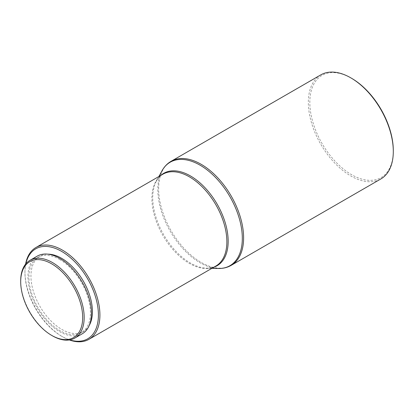 <?xml version="1.0" encoding="UTF-8"?>
<svg xmlns="http://www.w3.org/2000/svg" width="414" height="414" viewBox="0 0 414 414"><rect width="100%" height="100%" fill="white"/><g stroke="black" fill="none" stroke-linecap="round" stroke-linejoin="round"><path stroke-width="0.31" stroke-dasharray="2.07 1.55" d="M393.3 150.577A59.021 34.077 60 0 1 351.569 174.672A59.021 34.077 60 0 1 309.832 102.387A59.021 34.077 60 0 1 351.569 78.293M320.778 74.882A60.082 34.688 -120 0 0 311.566 123.025A60.082 34.688 -120 0 0 350.818 175.971A60.082 34.688 -120 0 0 380.859 178.946M25.849 263.821A51.952 29.994 -120 0 0 24.949 272.635A51.952 29.994 -120 0 0 61.681 336.261A51.952 29.994 -120 0 0 69.764 339.889M69.371 339.956A53.013 30.605 60 0 1 62.431 336.696L61.681 336.261A51.952 29.994 -120 0 0 61.686 336.261L62.431 336.696A53.013 30.605 60 0 1 24.949 271.77A53.013 30.605 60 0 1 25.596 264.132M82.127 333.87A44.883 25.911 60 0 1 59.683 331.645A44.883 25.911 60 0 1 30.362 292.093A44.883 25.911 60 0 1 37.244 256.126M59.683 259.506A43.47 25.099 60 0 1 88.084 297.811A43.47 25.099 60 0 1 81.418 332.644A43.47 25.099 60 0 1 59.683 330.491A43.47 25.099 60 0 1 31.288 292.186A43.47 25.099 60 0 1 37.948 257.353A43.47 25.099 60 0 1 59.683 259.506M89.134 325.663A43.47 25.099 60 0 1 83.416 331.49A43.47 25.099 60 0 1 61.686 329.337A43.47 25.099 60 0 1 33.286 291.032A43.47 25.099 60 0 1 39.951 256.199A43.47 25.099 60 0 1 47.853 254.165M52.438 335.832A44.883 25.911 60 0 1 20.7 280.858M213.96 267.139A53.349 30.802 60 0 1 206.731 268.194C210.24 268.262 213.293 267.542 215.885 266.026A53.013 30.605 60 0 1 189.384 263.402A53.013 30.605 60 0 1 154.748 216.688A53.013 30.605 60 0 1 162.878 174.211C160.27 175.702 158.117 177.979 156.42 181.053A53.349 30.802 60 0 1 160.953 175.319M211.911 268.324L206.731 268.194A53.349 30.802 60 0 1 190.445 263.061A53.349 30.802 60 0 1 156.42 181.053L158.898 176.504M218.302 268.484A59.745 34.491 60 0 1 200.065 262.735A59.745 34.491 60 0 1 161.957 170.889M231.167 265.369A60.082 34.688 60 0 1 201.126 262.393A60.082 34.688 60 0 1 161.879 209.448A60.082 34.688 60 0 1 171.085 161.305M81.418 332.644L83.416 331.49M37.948 257.353L39.951 256.199M24.949 272.635L24.949 271.77"/><path stroke-width="0.62" d="M351.569 78.293L350.818 77.858L351.569 78.293A59.021 34.077 60 0 1 393.3 150.577L393.3 151.441A60.082 34.688 -120 0 0 350.818 77.858L350.818 77.858A60.082 34.688 -120 0 0 320.778 74.882L171.085 161.305A60.082 34.688 60 0 1 201.126 164.28A60.082 34.688 60 0 1 240.379 217.226A60.082 34.688 60 0 1 231.167 265.369L380.859 178.946A60.082 34.688 -120 0 0 393.3 151.441M69.764 339.889A51.952 29.994 -120 0 0 98.19 310.226A51.952 29.994 -120 0 0 61.686 251.427A51.952 29.994 -120 0 0 25.849 263.821M25.596 264.132A53.013 30.605 60 0 1 35.93 247.5A53.013 30.605 60 0 1 62.431 250.128A53.013 30.605 60 0 1 97.062 296.843A53.013 30.605 60 0 1 88.938 339.32A53.013 30.605 60 0 1 69.371 339.956M52.438 335.832L51.688 335.397A43.822 25.301 -120 0 0 82.676 317.507A43.822 25.301 -120 0 0 51.688 263.832A43.822 25.301 -120 0 0 20.7 281.727A43.822 25.301 -120 0 0 51.688 335.397L52.438 335.832A44.883 25.911 60 0 0 74.877 338.052L82.127 333.87A44.883 25.911 60 0 0 89.005 297.904A44.883 25.911 60 0 0 59.683 258.352A44.883 25.911 60 0 0 37.244 256.126L29.994 260.313A44.883 25.911 60 0 1 52.438 262.538A44.883 25.911 60 0 1 81.76 302.085A44.883 25.911 60 0 1 74.877 338.052M47.853 254.165A43.47 25.099 60 0 1 61.686 258.352A43.47 25.099 60 0 1 89.134 325.663M20.7 281.727L20.7 280.858A44.883 25.911 60 0 1 29.994 260.313M35.93 247.5L162.878 174.211A53.013 30.605 60 0 1 189.384 176.835A53.013 30.605 60 0 1 224.015 223.55A53.013 30.605 60 0 1 215.885 266.026L88.938 339.32M160.953 175.319A53.349 30.802 60 0 1 190.445 175.945A53.349 30.802 60 0 1 226.049 225.677A53.349 30.802 60 0 1 213.96 267.139M158.898 176.504L161.957 170.889A59.745 34.491 60 0 1 200.065 165.17A59.745 34.491 60 0 1 241.264 226.939A59.745 34.491 60 0 1 218.302 268.484C223.032 268.598 227.317 267.563 231.167 265.369M211.911 268.324L218.302 268.484M161.957 170.889C164.223 166.738 167.266 163.54 171.085 161.305"/></g></svg>

